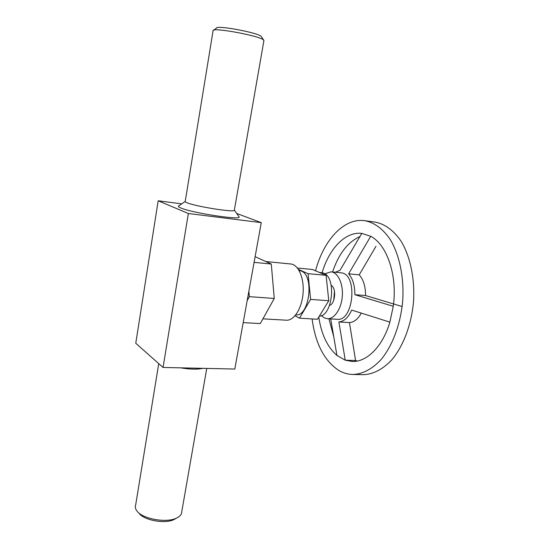 <?xml version="1.0" encoding="UTF-8"?>
<svg xmlns="http://www.w3.org/2000/svg" width="549" height="549" viewBox="0 0 549 549"><rect width="100%" height="100%" fill="white"/><g stroke="black" fill="none" stroke-linecap="round" stroke-linejoin="round"><path stroke-width="0.82" d="M181.719 203.864L158.181 200.776L135.768 343.255L163.046 367.453L234.807 369.045L261.269 222.647L236.708 213.458M158.181 200.776L188.348 213.506L163.046 367.453M188.348 213.506L261.269 222.647M185.102 201.469L178.96 205.806C177.752 206.211 178.336 206.911 180.71 207.913C191.553 212.861 240.901 220.417 239.165 216.965L238.719 216.327M213.046 30.95L185.239 201.291C184.8 201.613 185.418 202.107 187.085 202.773C195.554 206.431 233.291 212.477 234.299 210.391L234.368 209.993M263.856 40.894L263.616 40.002C260.151 35.891 212.312 27.025 212.991 30.62M261.564 36.927L261.214 36.399C258.057 32.659 216.038 24.87 216.498 28.116L213.623 30.174M180.69 367.844C189.851 369.388 197.221 369.552 202.807 368.331M158.736 363.63L135.644 505.121C135.02 506.823 135.328 508.594 136.571 510.446L136.694 510.625C141.848 518.915 166.779 523.437 176.874 517.92C179.262 516.739 180.779 515.305 181.438 513.61L181.76 511.764M138.876 512.972C143.461 520.315 165.338 524.281 174.28 519.402L175.742 518.565M255.12 256.658L271.288 264.028L274.26 298.471L260.295 323.56L243.2 322.627M247.16 300.722L249.315 296.652L248.889 291.142M262.916 318.845L286.372 320.204C294.003 320.822 301.936 308.387 303.069 293.228C304.304 278.082 298.395 264.563 290.764 263.987L265.812 261.53M254.091 262.36L271.288 264.028M249.315 296.652L274.26 298.471M297.428 268.042L312.456 269.484L326.106 275.337L328.762 300.742L317.439 319.25L299.466 318.173L310.604 299.397L308.071 273.67L298.423 269.415M319.099 272.331L323.533 273.093C336.544 277.279 332.735 315.84 319.298 316.21M299.054 270.444L301.25 270.993C314.604 275.509 309.334 317.068 295.767 314.865M295.019 315.771L299.466 318.173M326.106 275.337L308.071 273.67M328.762 300.742L310.604 299.397M402.143 306.527L365.559 295.547C365.559 286.509 363.445 279.613 359.224 274.843L375.955 246.323M321.385 315.627L324.246 317.837L327.362 318.708L337.141 319.305C353.563 321.741 357.996 274.569 341.485 272.86L331.026 271.83L324.836 273.8M330.711 318.914L336.949 355.457L345.252 360.206L338.877 321.961C344.058 321.515 348.334 317.555 351.703 310.082L389.879 322.133L393.262 306.294L354.853 294.689C354.86 285.569 352.781 278.618 348.615 273.827L370.712 236.296L361.784 233.387L340.016 270.314L335.329 272.242M312.1 318.928C315.332 343.42 324.136 360.528 338.52 370.259C342.988 372.936 347.716 374.343 352.698 374.473C362.566 374.164 372.002 369.223 381.013 359.636C392.432 345.897 400.578 324.294 402.691 301.01C404.215 277.684 399.528 255.079 390.38 239.735C382.969 228.864 374.418 222.517 364.714 220.684C343.852 217.672 323.478 240.421 315.545 270.808M370.712 236.296C386.99 244.586 397.682 275.639 393.262 306.294M389.879 322.133C382.694 346.625 366.718 362.258 352.094 361.475L345.252 360.206L355.574 360.521L349.445 322.586C354.023 322.263 357.969 319.113 361.29 313.122M336.949 355.457C327.389 347.071 321.337 334.266 318.784 317.048M361.784 233.387C345.355 231.39 329.105 248.69 322.139 272.654M359.924 236.516C347.682 242.212 338.568 254.036 332.591 271.981M333.593 336.132L328.933 318.804M355.574 360.521L357.296 361.036M352.698 374.473L363.122 374.679C373.094 374.384 382.619 369.477 391.698 359.979C403.206 346.357 411.393 324.939 413.5 301.854C415.003 278.727 410.247 256.301 400.99 241.059C393.496 230.257 384.842 223.937 375.042 222.091L364.714 220.684M327.362 318.708C334.279 319.264 341.354 308.909 342.295 296.295C343.324 283.689 337.944 272.352 331.026 271.83M329.537 305.422C335.309 303.748 336.606 288.053 331.191 285.35M334.471 291.258L333.785 300.049M338.877 321.961L349.445 322.586M348.615 273.827L359.224 274.843M354.853 294.689L365.559 295.547M263.945 40.379L234.299 210.391M181.438 513.61L206.747 368.42M261.214 36.399L263.616 40.002M174.28 519.402L176.874 517.92M234.43 210.212L239.165 216.965"/></g></svg>
